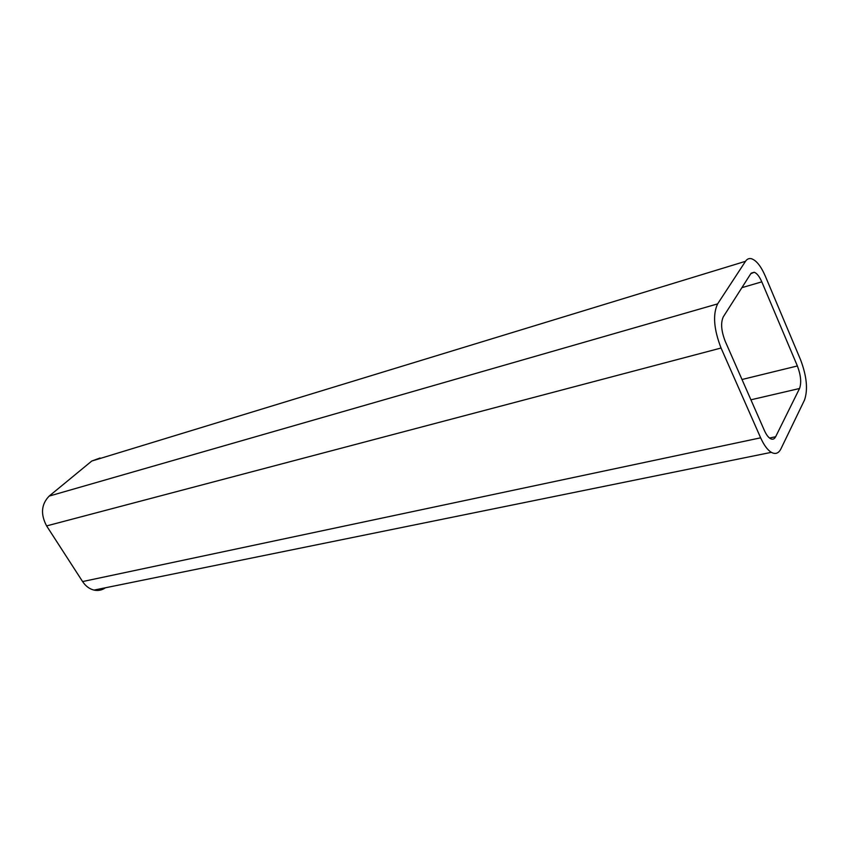 <?xml version="1.0" encoding="UTF-8"?>
<svg xmlns="http://www.w3.org/2000/svg" width="849" height="849" viewBox="0 0 849 849"><rect width="100%" height="100%" fill="white"/><g stroke="black" fill="none" stroke-linecap="round" stroke-linejoin="round"><path stroke-width="1.27" d="M723.284 316.868C720.578 322.79 721.226 330.919 725.216 341.266L764.387 430.485C766.244 434.635 768.26 437.362 770.436 438.657C772.643 439.814 774.373 439.177 775.646 436.736L799.546 388.492C801.594 382.74 800.872 375.226 797.381 365.961L761.797 281.847C759.42 276.424 756.894 273.229 754.22 272.253L750.781 273.718L723.284 316.868M721.056 348.026C713.786 329.2 712.64 314.491 717.617 303.889L745.507 261.312C747.078 258.977 749.083 258.117 751.514 258.743C756.395 260.431 761.001 266.225 765.31 276.127L800.554 359.743C806.783 376.266 808.089 389.723 804.481 400.102L780.931 448.845C778.629 453.398 775.424 454.555 771.338 452.337C767.507 449.97 763.941 445.131 760.64 437.819L721.056 348.026L46.61 525.913L82.597 581.565C85.643 586.139 89.453 588.983 94.016 590.097C98.176 590.978 101.976 590.204 105.435 587.773M100.055 458.014L91.766 461.039L49.157 496.092C41.272 504.264 40.423 514.207 46.61 525.913M775.646 436.736L769.523 438.031M750.919 399.805L799.546 388.492M797.381 365.961L741.994 379.503M741.899 287.662L761.797 281.847M717.617 303.889L49.157 496.092M91.766 461.039L745.507 261.312M760.64 437.819L82.597 581.565M751.195 273.166L754.22 272.253M94.016 590.097L771.338 452.337"/></g></svg>
